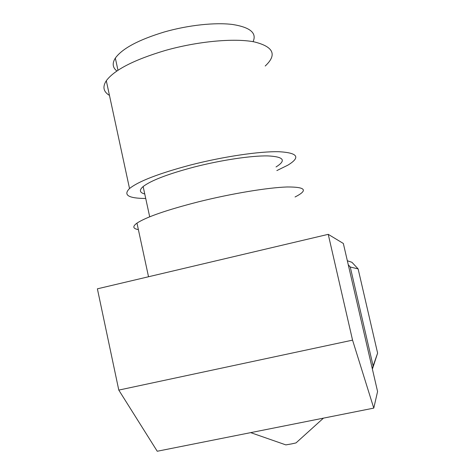 <?xml version="1.0" encoding="UTF-8"?>
<svg xmlns="http://www.w3.org/2000/svg" width="475" height="475" viewBox="0 0 475 475"><rect width="100%" height="100%" fill="white"/><g stroke="black" fill="none" stroke-linecap="round" stroke-linejoin="round"><path stroke-width="0.71" d="M250.693 432.63L285.855 444.891L291.65 443.887L296.02 442.908L323.457 418.137M365.91 302.545L369.206 316.783M372.394 369.117L377.613 353.115L358.12 268.897L351.951 262.313L347.332 260.745M358.12 268.897L350.265 267.021L373.118 365.993L377.613 353.115M373.118 365.993L372.335 368.873M350.265 267.021L348.252 264.717M116.886 71.013C112.563 67.598 112.047 63.294 115.336 58.104C122.324 48.462 138.682 39.746 164.409 31.95C188.385 25.092 215.294 22.26 232.691 24.498C250.23 27.324 257.022 33.048 253.068 41.669M109.464 95.404C103.402 91.746 102.345 86.854 106.305 80.732C114.386 69.89 134.039 59.808 165.252 50.481C197.731 41.289 234.181 37.982 254.078 41.853C273.612 46.657 277.323 54.714 265.204 66.019M145.73 198.479C128.398 198.372 123.001 195.059 129.527 188.539C138.474 181.308 158.798 173.47 190.511 165.015C223.446 156.536 259.777 151.222 279.068 151.727C297.914 152.825 300.823 157.314 287.808 165.193L276.848 170.584M144.756 193.996C139.549 192.607 139.015 190.125 143.147 186.55C150.997 180.482 168.019 173.969 194.222 167.022C221.409 160.039 251.382 155.598 267.728 155.907C283.818 156.685 286.585 160.366 276.028 166.957M295.058 196.982C308.364 190.214 305.704 186.877 287.09 186.978C267.995 187.566 231.705 193.533 198.615 201.786C166.749 209.95 146.205 217.063 136.978 223.119C132.365 226.468 132.834 228.629 138.373 229.609M328.237 234.335L343.342 243.467L377.577 391.537L373.772 408.114L157.243 451.25L118.792 390.094L97.387 288.824L328.237 234.335L352.557 340.142L118.792 390.094M373.772 408.114L352.557 340.142M115.336 58.104L117.978 70.282M106.305 80.732L129.527 188.539M143.147 186.55L149.696 216.808M136.978 223.119L148.527 276.753"/></g></svg>
